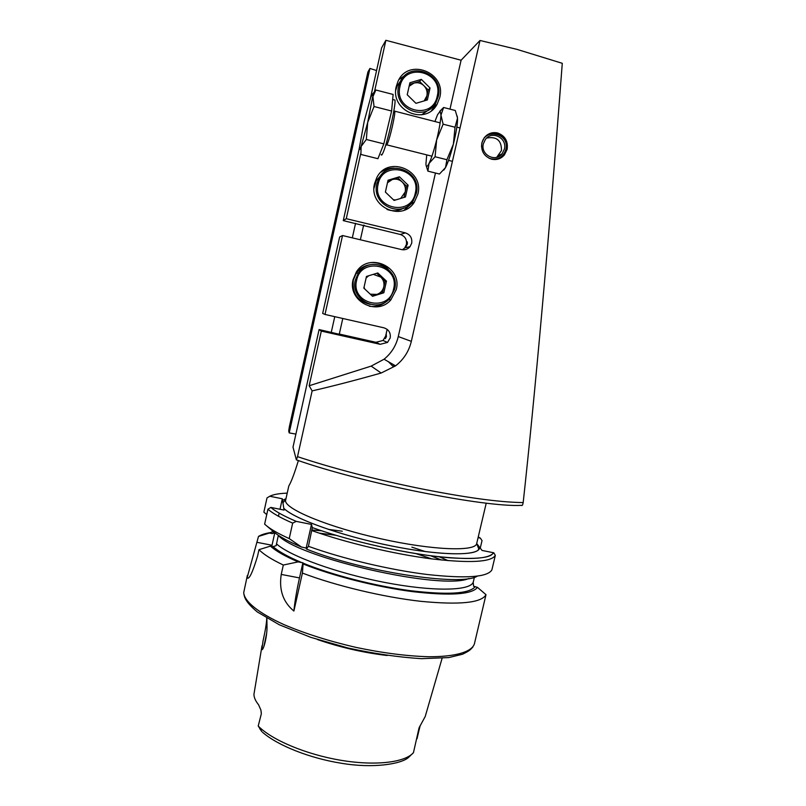 <?xml version="1.0" encoding="UTF-8"?>
<svg xmlns="http://www.w3.org/2000/svg" width="806" height="806" viewBox="0 0 806 806"><rect width="100%" height="100%" fill="white"/><g stroke="black" fill="none" stroke-linecap="round" stroke-linejoin="round"><path stroke-width="1.21" d="M424.168 100.891L426.888 95.874L428.218 89.96L430.051 87.995L421.347 79.381L409.911 82.746L407.221 94.745L415.956 103.329L427.361 99.944L430.051 87.995M400.965 80.449L397.237 85.849L395.756 90.191M421.588 114.784L430.495 108.659M425.87 100.387L426.888 95.874C427.623 91.975 426.636 88.589 423.906 85.698L419.594 81.436L421.347 79.381M419.594 81.436L413.931 83.109C417.669 82.152 420.994 83.018 423.906 85.698L428.218 89.96M409.116 86.282L413.931 83.109L409.539 84.398M394.094 99.843L394.95 100.065C396.159 104.014 387.716 141.796 383.354 152.012C382.145 154.964 381.419 155.79 381.167 154.48M372.594 93.879L370.639 97.506L364.221 121.232L359.275 148.254C359.244 150.51 359.869 149.906 361.138 146.45L360.887 154.45L377.933 158.691L383.827 143.871L391.615 111.016L393.127 94.453L375.888 90.01L372.513 97.546L367.697 122.421L374.034 106.513L372.594 93.879L374.8 91.521M361.138 146.45L367.697 122.421L366.337 139.478L361.138 146.45M383.827 143.871L366.337 139.478M391.615 111.016L374.034 106.513M266.877 618.232L266.988 626.02C267.35 636.76 263.169 651.218 261.849 649.525L263.018 641.022C265.375 630.473 266.625 622.847 266.746 618.162M266.585 633.576L263.874 646.553M376.573 70.555L369.934 68.439L367.899 72.016L289.314 427.029L288.709 430.968L289.213 432.903L295.893 434.091M500.052 154.823L499.408 156.142M497.856 156.475L497.413 157.089M481.837 142.914C480.809 151.054 484.063 156.475 491.589 159.185C496.647 160.253 500.919 158.842 504.385 154.964L507.135 149.362C508.254 141.221 505.09 135.761 497.634 132.97C492.244 131.862 487.761 133.484 484.184 137.846L481.837 142.914M387.515 300.588C382.326 305.283 376.271 307.177 369.339 306.26M396.24 289.626L390.85 299.872C376.906 316.567 347.315 300.84 353.109 279.601L356.333 272.045C368.654 251.593 402.637 266.756 396.24 289.626M413.528 200.15L411.534 203.606L404.189 210.165M417.84 194.236L414.274 202.286C401.71 222.174 368.302 206.638 374.558 183.597L376.724 177.783C387.706 154.974 424.611 169.935 417.84 194.236M449.98 109.132L461.092 60.228L480.013 40.471L411.332 341.361C408.904 351.396 403.645 359.557 395.565 365.843L381.147 373.027C355.103 380.372 332.092 386.326 312.134 390.9L309.161 385.752L321.302 331.085L380.17 344.313L387.505 342.439L390.205 337.916C390.85 332.818 388.744 329.453 383.908 327.82L324.999 314.451L342.52 235.533L339.648 236.954L322.672 313.443L324.999 314.451M386.457 336.424L386.094 334.027L385.147 338.248C385.127 339.155 385.56 338.55 386.457 336.424M342.52 235.533L401.6 249.588C404.944 250.233 407.735 249.276 409.992 246.707L411.695 243.2C412.35 238.022 410.244 234.586 405.378 232.884L346.268 218.688L360.715 153.614M407.342 244.228C407.443 241.921 407.302 241.246 406.899 242.183L405.932 246.445L407.342 244.228M402.537 249.749L404.763 247.845L406.405 244.45C407.03 239.442 404.995 236.118 400.29 234.475L343.265 220.622L359.275 148.506M436.187 102.07L433.971 107.198L431.542 110.553M439.723 97.627L437.114 104.236C425.588 126.189 389.721 110.684 396.29 86.363L397.892 81.648C407.977 57.266 446.736 72.288 439.723 97.627M262.645 732.372C277.738 745.51 309.665 758.224 341.422 763.272C373.178 768.642 400.733 764.078 408.269 757.68L413.458 752.653L419.06 727.838L425.225 716.494L442.101 658.301M262.021 645.727L253.94 694.298C253.981 697.512 255.512 700.978 258.535 704.696L260.902 710.056L261.335 713.763L258.222 726.015L261.708 731.415M261.335 713.763L258.222 726.015M387.172 655.51C363.335 652.669 340.072 647.339 317.373 639.521M474.402 577.247L473.203 582.335L473.585 586.234L477.495 587.373L485.998 594.687C481.504 602.858 459.813 605.074 420.934 601.336C383.384 597.155 335.921 585.821 302.411 573.076L293.888 611.039C283.097 602.142 278.876 589.932 281.234 574.416L283.319 565.036C271.672 559.485 263.562 554.367 258.988 549.682L257.608 555.908C252.56 572.643 249.054 579.957 247.089 577.862L258.494 536.433C261.154 534.751 265.043 533.481 270.171 532.625M485.998 594.687L474.412 643.823C471.913 651.812 455.934 656.799 428.903 656.739C407.171 656.165 382.779 653.031 355.728 647.339C328.737 641.062 304.819 633.486 283.984 624.62C258.222 612.953 244.158 601.256 243.724 592.571L247.361 575.393M266.746 514.591L263.864 512.142L266.998 497.937L269.748 496.244L282.332 498.783L284.065 510.077L270.826 507.417L267.935 509.211L264.63 524.142C269.285 528.494 277.486 533.3 289.223 538.589L292.669 523.114L296.265 521.381L311.489 524.414L312.305 527.587C351.879 541.844 411.292 554.86 449.95 557.823C472.165 559.152 485.897 558.246 491.146 555.122L493.846 552.825L495.317 555.405L491.882 569.902C487.59 577.207 466.019 578.738 427.19 574.497C389.671 569.882 342.097 558.578 308.426 546.287L312.305 527.587C345.139 539.365 391.978 550.599 429.135 555.566C467.631 560.23 489.111 559.293 493.564 552.745L493.846 552.825M480.013 40.471L516.938 49.357L562.276 63.311C548.886 240.41 534.862 395.998 523.185 502.561C522.711 505.1 522.107 506.027 521.381 505.352C484.769 507.488 361.823 483.036 296.517 459.914M321.302 331.085L319.095 329.573L293.001 447.149L296.376 459.863L297.515 456.649L312.134 390.9M486.23 503.125L476.699 543.506C475.671 551.788 432.772 550.367 380.926 538.801C329.07 527.326 286.07 509.604 285.485 500.909L288.8 485.988C291.228 481.998 294.422 473.525 298.391 460.558M461.092 60.228L385.883 40.3L381.621 47.826L370.508 97.869M309.161 385.752L371.153 366.115L384.059 359.224C391.343 353.29 396.089 345.724 398.275 336.555L435.452 173.028M319.095 329.573L339.89 334.399M363.637 225.126L360.363 239.775M342.782 318.491L339.266 334.248M331.256 332.394L334.762 316.667M352.313 237.861L355.547 223.343M343.265 220.622L346.268 218.688M364.272 225.267L364.151 225.811M374.417 91.924L385.883 40.3M477.273 576.149C461.516 586.738 361.904 571.635 306.441 549.037L308.426 546.287M267.068 526.217L273.617 531.748C278.967 536.393 288.246 541.491 301.454 547.022L306.179 548.06L306.441 549.037M477.495 587.373C471.792 594.536 450.141 595.956 412.551 591.634C376.473 586.98 332.465 575.806 303.096 563.948L302.895 562.709L301.746 562.588C288.135 556.855 278.574 551.536 273.063 546.619L270.433 546.105L258.988 549.682M302.411 573.076L303.096 563.948M283.783 508.274C293.948 518.752 340.454 535.567 389.358 545.531C438.283 555.666 476.85 556.009 478.764 548.977L476.699 543.506L482.038 550.438L493.564 552.745M480.205 548.322L482.028 540.625L480.356 538.106L478.089 537.642M301.454 547.022L289.223 538.589M468.901 578.476C442.806 590.637 299.731 558.437 278.302 535.496L276.146 545.672L273.063 546.619M258.494 536.433L269.385 533.048L272.237 533.592L274.614 532.837M283.319 565.036L298.129 561.883C284.961 556.211 275.733 550.951 270.433 546.105M298.129 561.883L301.746 562.588M269.385 533.048L273.214 531.406M319.206 533.119L335.85 535.275M415.906 553.611L431.825 558.911M278.453 516.243L279.158 513.09M280.004 509.261L282.332 498.783M271.773 546.367L274.796 532.726M293.888 611.039C294.784 601.82 296.648 590.788 299.489 577.912L302.895 562.709M306.179 548.06L311.489 524.414M289.213 432.903L369.934 68.439M339.941 334.188L375.928 342.288L383.031 340.475L385.641 336.102M407.181 241.8L406.083 246.646M386.336 333.825L385.258 338.611M399.03 79.502L406.879 74.011M381.016 172.162C384.936 169.391 389.288 168.041 394.074 168.122M370.226 262.665C377.208 262.081 383.203 264.277 388.2 269.244M400.693 198.427L405.196 191.999L406.516 186.156L408.118 185.179L399.423 176.796L388.039 180.232L385.389 192.07L394.104 200.432L405.458 196.976L408.118 185.179M393.429 199.777L395.635 199.969M382.679 173.481L376.392 180.423L374.004 188.251M386.981 209.429C392.794 211.515 398.386 211.061 403.746 208.099M403.967 197.43L405.196 191.999C405.932 188.151 404.934 184.816 402.214 182.005L397.902 177.854L399.423 176.796M397.902 177.854L392.27 179.547C395.998 178.569 399.313 179.385 402.214 182.005L406.516 186.156M387.485 182.73L392.27 179.547L387.898 180.876M426.293 166.016L427.915 171.144L429.044 163.437L435.069 156.747L446.907 159.719L453.385 144.143L455.027 127.237L457.526 118.099L455.289 110.503L443.622 107.49L440.963 115.137L443.119 124.195L455.027 127.237M435.069 156.747L436.651 139.901L443.119 124.195M439.703 111.349L443.622 107.49L440.177 111.188L440.963 115.137C440.68 120.95 439.24 129.202 436.651 139.901C433.971 150.551 431.432 158.389 429.044 163.437C427.16 167.154 426.122 167.336 425.931 163.981L426.727 154.893M427.915 171.144L439.461 174.025L445.527 167.557L446.907 159.719M457.234 116.114L457.566 119.409C457.395 125.232 455.995 133.474 453.385 144.143C450.665 154.752 448.045 162.56 445.527 167.557L443.804 170.106M434.908 121.535L437.567 114.704L440.177 111.188M370.276 294.18L376.896 294.402C380.513 293.142 382.81 290.644 383.787 286.906L385.087 281.133L386.467 281.133L377.782 272.962L366.458 276.458L363.838 288.145L372.533 296.296L383.837 292.78L386.467 281.133M364.06 287.158L364.705 288.961M371.163 264.6C364.916 265.194 359.95 268.066 356.282 273.214L353.32 280.085C351.96 293.162 357.582 301.253 370.206 304.376M376.745 273.284L385.087 281.133M383.837 292.78L382.487 292.669L383.787 286.906C384.502 283.108 383.505 279.833 380.795 277.093L373.299 274.342M382.487 292.669L372.11 295.893M368.654 275.783L366.125 277.959M481.504 146.561L481.837 143.418C484.97 127.227 510.198 133.725 505.886 149.543C502.914 157.724 497.342 160.646 489.182 158.319M487.459 134.733C496.718 128.91 509.342 139.005 506.349 149.765L503.579 155.357L499.76 158.49M497.695 156.021L502.108 153.795C495.458 162.741 480.305 154.722 483.358 143.811L485.323 139.559C491.771 130.048 507.528 138.038 504.385 149.16L502.067 153.845M501.453 154.117L500.929 155.014M397.237 85.849L400.129 82.031C409.428 59.936 444.59 73.608 438.222 96.649L435.875 102.624C425.427 122.724 392.623 108.619 398.627 86.413L400.129 82.031C409.377 59.946 444.529 73.588 438.222 96.629M437.225 96.186C443.743 71.865 404.652 61.568 399.978 86.524C393.62 110.986 432.62 120.94 437.225 96.186M394.205 111.117L394.749 111.258C395.514 113.706 390.376 136.718 387.636 143.136C386.87 144.999 386.406 145.533 386.245 144.717L385.842 144.697M400.29 234.475L405.378 232.884M420.349 725.35L419.06 727.838M420.208 725.602L417.81 735.022M282.574 500.365L285.717 498.783M413.428 752.723C404.834 762.547 375.203 766.093 340.585 760.239C305.988 754.426 271.844 739.979 258.252 726.085M297.515 456.649C331.508 467.933 370.921 478.28 415.745 487.701C463.853 497.423 499.66 502.38 523.185 502.561M411.332 341.361L398.275 336.555M495.317 555.405C491.146 562.195 469.656 563.323 430.847 558.79C393.348 553.934 345.714 542.629 311.942 530.62M474.976 586.879C468.931 593.831 447.28 595.08 410.002 590.637C374.286 585.871 331.185 574.728 302.925 563.082M479.6 547.617C479.661 555.999 442.565 556.13 392.724 546.216C342.923 536.393 294.381 519.094 283.793 508.344M269.748 496.244C273.294 494.491 279.037 493.453 286.966 493.141M478.25 536.947L480.356 538.106M296.286 521.381C284.175 516.233 275.692 511.578 270.826 507.417M292.669 523.114C280.891 517.986 272.64 513.351 267.935 509.211M473.203 582.335C469.848 590.989 432.691 591.735 384.714 582.436C336.787 573.217 289.616 555.989 276.448 543.818M312.335 527.93L313.494 528.011M328.143 529.33L342.298 531.225M411.866 547.153L425.437 551.616M439.199 556.795L448.196 560.674M271.884 533.542L274.393 532.393M257.185 542.357L272.015 545.259M281.234 574.416L299.489 577.912M261.89 731.677L259.814 728.795M381.147 373.027L371.153 366.115M375.928 342.288L380.17 344.313M376.845 183.859L378.86 178.458C388.935 157.805 422.394 171.426 416.289 193.521L413.095 200.795C401.7 219.041 371.123 204.905 376.845 183.859M415.271 193.168C421.719 169.159 382.769 159.417 378.165 184.05C371.868 208.21 410.738 217.6 415.271 193.168M355.325 280.055L358.348 273.053C369.662 254.575 400.431 268.418 394.638 289.183L389.822 298.421C377.168 313.786 350.026 299.469 355.325 280.055M393.61 288.921C399.978 265.204 361.169 256.026 356.625 280.327C350.409 304.184 389.127 313.03 393.61 288.921M435.875 102.624L438.222 96.649M394.95 100.065L392.663 99.481M460.045 127.963L456.841 127.147M440.136 122.875L393.832 110.936M452.418 161.341L448.549 160.374M431.935 156.193L386.779 144.858M261.859 649.515L262.756 648.88M504.385 154.964L503.579 155.357M390.85 299.872L388.663 299.59M414.274 202.286L411.534 203.606M437.114 104.236L433.971 107.198M394.809 365.4L392.774 366.115L388.361 361.703M472.91 646.946C470.13 649.968 469.958 650.563 462.573 654.22L448.801 657.575L421.417 658.673C398.758 657.263 374.256 653.706 347.91 647.984L310.663 637.314L279.309 624.771L257.265 611.925C243.563 600.5 244.651 595.866 243.906 594.485M285.505 499.72L283.148 502.581M296.265 521.381C284.155 516.233 275.662 511.578 270.786 507.417M272.237 533.592L274.514 532.494M312.063 530.005L321.654 530.801M430.636 555.767L441.658 560.059M247.089 577.862L248.258 578.083M261.174 712.665L261.265 712.091M419.916 726.418L417.024 738.729M395.565 365.843L384.059 359.224M386.094 334.027L387.152 329.362M404.763 247.845L409.992 246.707M383.031 340.475L387.505 342.439M376.392 180.423L378.86 178.458C388.966 157.815 422.425 171.456 416.299 193.531L413.095 200.795M356.282 273.214L358.348 273.053C369.672 254.605 400.441 268.448 394.638 289.183L389.822 298.421M496.748 157.301L501.483 150.531C501.564 140.395 496.627 136.234 486.673 138.068"/></g></svg>
